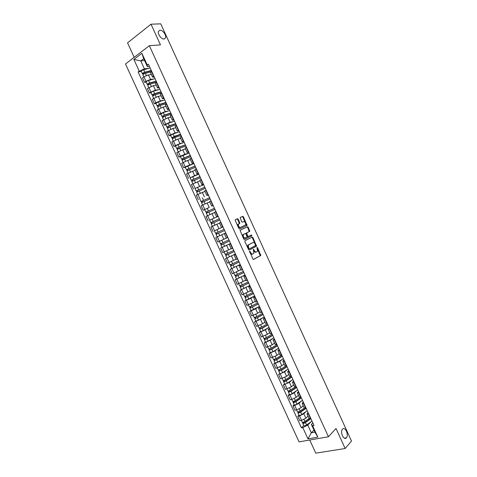 <?xml version="1.0" encoding="UTF-8"?>
<svg xmlns="http://www.w3.org/2000/svg" width="477" height="477" viewBox="0 0 477 477"><rect width="100%" height="100%" fill="white"/><g stroke="black" fill="none" stroke-linecap="round" stroke-linejoin="round"><path stroke-width="0.72" d="M249.65 251.194L252.87 258.999L253.579 259.458L260.8 255.457L257.544 247.629L256.972 247.384L257.508 251.266L256.543 251.945C255.72 252.226 254.968 251.737 254.295 250.479L253.293 249.316L253.83 253.227L252.846 253.919C252.011 254.205 251.254 253.716 250.574 252.446L249.65 251.194M164.046 39.013L165.513 37.957C166.723 35.501 162.77 29.914 160.028 30.23L158.519 31.309C157.315 33.789 161.345 39.394 164.046 39.013M346.403 437.731C349.104 434.911 345.05 426.05 342.504 429.205L342.504 429.205C339.761 431.953 343.81 440.915 346.368 437.773L346.403 437.731M238.178 219.205L237.457 218.716L235.358 219.647L235.25 220.511L238.911 228.507L239.639 228.99L247.092 225.436L243.461 216.844L242.751 216.355L240.134 217.59L241.72 221.704L242.435 222.187L243.664 221.626C245.256 221.835 245.917 222.914 245.655 224.87L240.474 227.451C238.858 227.267 238.178 226.176 238.44 224.196L239.77 223.337L239.734 222.61L238.178 219.205L237.635 219.456L236.914 218.967L235.292 219.688M149.349 45.709L160.475 44.88L151.012 24.208L160.755 23.85L351.501 441.034L345.169 448.511L335.993 428.459L328.456 436.759L149.349 45.709L125.499 63.972L299.043 441.875L328.456 436.759M244.993 240.7L244.898 241.583L248.553 249.566L249.268 250.031L256.56 246.168L252.935 237.564L252.238 237.093L244.993 240.7M243.735 239.043L240.038 230.308L247.497 226.73L248.201 227.207L249.775 231.309L246.591 232.967L247.652 235.96L248.362 236.431L251.397 234.934L251.91 235.787L244.451 239.514L243.735 239.043M309.752 440.015L315.78 453.15L345.169 448.511M151.012 24.208L127.544 42.847L134.186 57.323M309.013 418.365L310.825 418.52M306.198 411.436L303.819 413.774L299.514 415.932L301.547 420.356L305.846 418.198L307.909 416.135M301.547 420.356L299.794 420.708L297.767 416.29L298.966 415.121M308.774 414.042L306.991 413.958L308.029 412.42M299.514 415.932L297.767 416.29M304.183 407.835L305.978 407.942M294.184 404.705L292.973 405.844L295.001 410.262L296.748 409.892L301.053 407.74L303.128 405.742M303.927 403.464L302.156 403.417L303.223 401.932M301.44 401.026L299.019 403.315L294.714 405.462L292.973 405.844M299.347 397.293L301.124 397.353M289.402 394.282L288.174 395.385L290.207 399.809L291.942 399.422L296.253 397.275L298.423 395.266M299.073 392.875L297.32 392.875L298.411 391.438M296.682 390.603L294.22 392.845L289.909 394.986L288.174 395.385M294.512 386.746L296.271 386.758M284.614 383.848L283.374 384.921L285.407 389.351L291.447 386.799L293.558 384.927M294.214 382.274L292.484 382.315L293.599 380.932M291.918 380.175L289.414 382.369L283.374 384.921M289.676 376.186L291.411 376.156M279.826 373.402L278.568 374.451L280.601 378.881L286.641 376.317L288.865 374.421M289.354 371.666L287.643 371.756L288.776 370.42M287.154 369.741L284.608 371.881L278.568 374.451M284.829 365.62L286.546 365.543M275.026 362.955L273.762 363.975L275.795 368.405L281.835 365.829L284.077 363.981M284.489 361.053L282.795 361.184L283.958 359.897M282.39 359.294L279.796 361.387L273.762 363.975M279.981 355.049L281.674 354.924M270.232 352.491L268.95 353.487L270.984 357.923L277.018 355.335L279.146 353.648M279.617 350.428L277.942 350.601L279.128 349.367M277.62 348.836L274.979 350.887L268.95 353.487M275.134 344.466L276.803 344.299M265.427 342.027L264.133 342.987L266.172 347.429L272.2 344.823L274.496 343.082M274.74 339.797L273.088 340.012L274.299 338.831M272.856 338.366L270.161 340.381L264.133 342.987M270.274 333.876L271.932 333.661M260.621 331.551L259.315 332.481L261.354 336.929L267.382 334.311L269.702 332.624M269.863 329.16L268.235 329.416L269.463 328.283M268.098 327.89L265.337 329.863L259.315 332.481M264.985 318.505L263.37 318.809L265.427 323.299L267.048 323.012M255.815 321.069L254.491 321.969L256.531 326.417L262.553 323.788L264.902 322.154M263.37 318.809L264.628 317.73M263.34 317.396L260.514 319.334L254.491 321.969M260.555 312.668L262.165 312.357M250.997 310.575L249.662 311.445L251.707 315.899L257.723 313.258L260.096 311.672M260.096 307.85L258.504 308.196L259.786 307.164M258.588 306.896L255.684 308.798L249.662 311.445M255.207 297.183L253.633 297.576L255.696 302.072L257.276 301.697M246.186 300.075L244.832 300.915L246.877 305.375L252.893 302.716L255.29 301.19M253.633 297.576L254.939 296.593M253.853 296.372L250.848 298.256L244.832 300.915M250.819 291.429L252.387 291.024M241.362 289.563L239.997 290.38L242.042 294.84L250.479 290.69M250.318 286.51L248.761 286.945L250.091 286.015M249.143 285.83L239.997 290.38M245.422 275.825L243.884 276.302L245.947 280.804L247.491 280.345M236.538 279.051L235.155 279.832L237.206 284.298L245.667 280.19M243.884 276.302L245.238 275.426M244.474 275.259L235.155 279.832M240.521 265.134L239.001 265.659L241.07 270.161L242.59 269.66M240.217 264.479L230.313 269.278L232.365 273.744L240.843 269.678M239.001 265.659L240.378 264.824M239.895 264.64L230.313 269.278M236.181 259.5L237.689 258.957M225.466 258.713L235.405 253.973L225.466 258.713L227.517 263.185L236.026 259.16M235.614 254.432L234.118 254.998L235.519 254.223M230.707 243.723L229.228 244.337L231.297 248.845L232.782 248.255M222.21 247.366L220.618 248.141L222.67 252.619L230.993 248.732M229.228 244.337L230.653 243.61M230.588 243.473L220.618 248.141M225.794 233.003L224.333 233.658L226.402 238.178L227.869 237.54M224.643 230.504L216.069 234.428L217.184 236.866L225.758 232.931L215.759 237.564L217.816 242.042L226.366 238.095M224.333 233.658L225.782 232.985M225.77 232.961L215.759 237.564M222.974 226.855L221.507 227.499L222.956 226.819M217.16 229.574L222.992 226.897M220.875 222.276L219.438 222.98L221.507 227.499M219.486 223.087L210.906 226.974L212.957 231.458M218.096 216.218L216.612 216.814L218.037 216.087M209.671 220.195L218.168 216.373L209.57 220.261L211.597 223.659M215.956 211.544L214.537 212.295L216.612 216.814M214.632 212.533L206.04 216.379L208.097 220.863M213.219 205.575L211.705 206.118L213.112 205.343M209.224 207.483L203.232 210.262L209.224 207.483L207.161 202.987L202.743 204.985L201.175 205.772L203.232 210.262M211.031 200.799L209.63 201.586L211.705 206.118M209.802 201.962L207.161 202.987M208.336 194.92L206.797 195.415L208.187 194.598M208.503 195.29L208.115 195.451M206.1 190.049L204.722 190.883L206.797 195.415M204.955 191.39L196.303 195.159L198.366 199.648M203.446 184.259L201.89 184.7L203.256 183.836M194.998 188.504L203.053 184.975M201.169 179.286L199.815 180.175M200.107 180.807L191.432 184.533L193.495 189.029M198.557 173.586L196.971 173.98L198.319 173.073M190.138 177.903L194.598 175.584L198.062 174.451M196.232 168.512L194.902 169.454M195.248 170.217L186.555 173.902L188.618 178.404M193.662 162.907L192.052 163.247L193.382 162.299M185.273 167.302L183.74 167.767L185.273 166.896L189.715 164.935L193.113 163.903M191.289 157.738L189.977 158.722M190.389 159.622L187.646 160.427L181.671 163.265L183.74 167.767M188.767 152.223L187.133 152.509L188.439 151.513M180.401 156.683L178.857 157.124L180.378 156.235L184.826 154.28L188.182 153.332M186.346 146.946L185.058 147.983M185.207 149.098L182.757 149.766L176.788 152.616L178.857 157.124M183.86 141.526L182.202 141.758L183.49 140.721M175.53 146.063L173.968 146.469L175.482 145.557L179.936 143.613L183.269 142.748M181.397 136.154L180.127 137.233M180.389 138.467L177.861 139.099L171.899 141.961L173.968 146.469M178.958 130.823L177.271 131.002L178.541 129.923M170.653 135.432L169.073 135.808L170.581 134.872L175.041 132.94L178.356 132.153M176.448 125.35L175.196 126.477M175.792 127.776L172.966 128.42L167.004 131.294L169.073 135.808M174.045 120.109L172.34 120.24L173.586 119.113M165.769 124.795L164.177 125.141L165.674 124.181L170.14 122.255L173.455 121.54M171.487 114.534L170.265 115.714M170.718 117.187L168.065 117.73L162.108 120.621L164.177 125.141M169.132 109.388L167.397 109.466L168.625 108.291M160.886 114.146L159.282 114.462L160.767 113.484L165.239 111.564L168.554 110.92M166.527 103.712L165.322 104.94M165.865 106.532L163.164 107.039L157.207 109.943L159.282 114.462M164.213 98.661L162.454 98.685L163.665 97.463M155.997 103.491L154.375 103.777L155.854 102.776L160.332 100.862L163.653 100.283M161.566 92.878L160.379 94.154M161.16 95.853L158.257 96.33L152.3 99.252L154.375 103.777M159.288 87.923L157.511 87.893L158.698 86.629M151.102 92.824L149.468 93.081L150.935 92.055L155.419 90.153L158.746 89.64M156.593 82.038L155.43 83.362M156.271 85.192L153.344 85.621L147.393 88.555L149.468 93.081M154.363 77.173L152.557 77.095L153.725 75.783M146.206 82.151L144.561 82.378L146.016 81.328L150.505 79.438L153.844 78.991M151.62 71.192L150.482 72.564M151.382 74.531L148.425 74.901L143.935 76.791L142.48 77.846L144.561 82.378M310.956 421.835L307.76 425.09L311.296 432.806L314.927 432.144L311.374 424.399L312.834 422.902M313.955 430.027L311.296 432.806L307.975 438.87L302.8 427.595L307.76 425.09M311.374 424.399L312.62 425.728L317.849 437.141L307.975 438.87M149.432 66.416L147.363 66.649L143.714 58.683L140.751 60.919L144.388 68.849L138.08 71.848L301.446 427.851L302.8 427.595M139.195 71.019L133.876 59.428L141.89 53.311L147.268 65.039L147.363 66.649M312.62 425.728L314.009 425.466L148.413 64.192L147.268 65.039M144.567 60.537L140.751 60.919L133.876 59.428M144.388 68.849L148.937 68.33M303.736 425.532L301.446 427.851M141.305 71.467L138.08 71.848M246.555 233.742L246.245 233.056M317.849 437.141L314.927 432.144M143.714 58.683L141.89 53.311M249.519 251.617L250.02 252.679C250.699 253.943 251.457 254.438 252.297 254.152L252.685 253.991M256.387 252.011L255.988 252.178C255.165 252.458 254.42 251.969 253.746 250.705L253.257 249.668M253.388 259.488L260.251 255.684L256.936 247.754M249.101 250.061L256.012 246.4L252.393 237.796L251.82 237.302M248.779 248.529L249.28 248.851L255.583 245.577L255.201 244.003C254.539 242.751 253.788 242.256 252.959 242.519L248.231 245.118L248.779 248.529L248.231 248.761L249.25 248.863M252.524 242.704L252.959 242.519M248.231 248.761L247.682 245.351L252.416 242.751M248.362 236.431L247.813 236.67L247.104 236.198L246.078 233.951L246.174 233.086L249.232 231.548L247.658 227.451L247.026 226.951M244.331 239.543L251.278 236.109L250.95 235.155M243.646 234.332L243.288 234.672C243.008 236.675 243.675 237.767 245.297 237.94L247.122 236.98L246.054 233.986L245.345 233.509L242.739 234.917C242.459 236.92 243.133 238.005 244.749 238.178L245.232 237.969M243.097 234.571L245.345 233.509M239.108 223.707L239.192 222.854L237.635 219.456M238.816 223.838L237.898 224.446C237.635 226.426 238.309 227.511 239.925 227.702L240.474 227.451M239.573 229.014L246.549 225.687L242.918 217.095L242.215 216.612L240.205 217.5M309.084 418.484L304.934 421.424C303.628 422.211 302.722 422.467 302.203 422.193L302.191 422.169M310.479 418.585L304.904 422.544L303.593 422.908L303.473 422.151M310.909 418.693L305.459 422.562C304.153 423.349 303.241 423.606 302.728 423.326L302.734 422.318M312.006 421.09L306.562 424.971C305.262 425.764 304.35 426.015 303.831 425.728L303.819 425.705M303.849 422.974L302.961 422.807M304.392 408.032L300.146 410.977C298.835 411.758 297.928 412.021 297.421 411.764L297.409 411.74M306.013 408.02L300.116 412.11L298.811 412.486L298.68 411.705M306.145 408.306L300.665 412.116C299.359 412.897 298.453 413.16 297.946 412.903L297.946 411.878M307.248 410.703L301.774 414.525C300.462 415.312 299.556 415.574 299.049 415.306L299.037 415.282M299.061 412.539L298.185 412.402M299.765 397.526L295.346 400.519C294.035 401.294 293.128 401.562 292.634 401.336L292.628 401.312M301.255 397.639L295.329 401.67L294.029 402.057L293.88 401.246M301.381 397.913L295.871 401.658C294.559 402.433 293.653 402.701 293.158 402.469L293.152 401.425M302.484 400.31L296.98 404.073C295.668 404.848 294.762 405.116 294.261 404.878L294.255 404.854M294.273 402.105L293.409 401.992M295.221 386.954L290.547 390.055C289.229 390.818 288.329 391.098 287.846 390.89L287.84 390.872M296.497 387.258L290.535 391.218L289.241 391.617L289.08 390.776M296.616 387.515L291.071 391.2C289.754 391.963 288.853 392.237 288.37 392.028L288.352 390.967M297.714 389.912L292.18 393.614C290.863 394.378 289.962 394.658 289.473 394.437L289.467 394.419M289.479 391.653L288.627 391.569M290.803 376.305L285.747 379.585C284.423 380.342 283.523 380.628 283.052 380.443L282.157 378.494M291.733 376.866L285.741 380.759L284.447 381.171L284.274 380.306M291.841 377.104L286.272 380.724C284.948 381.481 284.048 381.767 283.577 381.582L283.553 380.503M292.944 379.507L287.381 383.144C286.057 383.902 285.157 384.188 284.68 383.991L283.577 381.582M284.686 381.201L283.845 381.135M286.546 365.549L280.941 369.103L278.252 369.985L277.34 367.994M286.963 366.461L280.935 370.289L279.647 370.712L279.468 369.818M287.065 366.682L281.466 370.247L278.777 371.124L278.747 370.027M288.168 369.091L282.575 372.662C281.245 373.413 280.351 373.706 279.886 373.539L279.874 373.521M279.886 370.736L279.051 370.701M281.77 355.121L276.129 358.615L273.452 359.515L272.522 357.494M282.193 356.051L276.135 359.813L274.847 360.248L274.651 359.33M282.289 356.259L276.654 359.759L273.977 360.66L274.263 360.254L273.935 359.545M283.392 358.662L277.763 362.18L275.08 363.057M275.08 360.26L274.263 360.254M276.982 344.686L271.312 348.115L268.64 349.027M277.417 345.634L271.324 349.331L270.048 349.772L269.839 348.83M277.507 345.825L271.836 349.259L269.171 350.184L269.463 349.796L269.123 349.051M278.61 348.234L272.951 351.686L270.28 352.604L269.171 350.184M270.274 349.778L269.463 349.796M272.194 334.246L266.494 337.615L263.841 338.563L262.875 336.458M272.641 335.212L266.512 338.837L265.236 339.29L265.015 338.324M272.719 335.379L267.019 338.759L264.365 339.702L264.663 339.332L264.306 338.551M273.822 337.794L268.134 341.18L265.468 342.11M265.462 339.29L264.663 339.332M267.406 323.794L261.676 327.097L259.023 328.057M267.859 324.777L261.694 328.337L260.424 328.802L260.192 327.806M267.931 324.932L262.201 328.242L259.554 329.213L259.864 328.862L259.488 328.045M269.034 327.341L263.31 330.668L260.663 331.634L259.554 329.213M260.645 328.79L259.864 328.862M262.612 313.329L256.847 316.573L254.211 317.569L253.209 315.392M263.071 314.337L256.876 317.831L255.612 318.308L255.368 317.283M263.137 314.474L257.371 317.724L254.736 318.714L255.052 318.386L254.664 317.527M264.24 316.883L258.486 320.15L255.845 321.14L254.736 318.714M255.827 318.284L255.052 318.386M257.813 302.865L249.382 307.051M255.302 301.214L254.945 301.404M258.284 303.885L250.789 307.802L250.532 306.747M258.337 304.004L249.912 308.208L250.246 307.898L249.835 307.003M259.446 306.419L251.021 310.622M251.003 307.772L250.246 307.898M253.013 292.389L244.564 296.545L243.532 294.291M250.491 290.72L250.049 290.952M253.49 293.427L245.965 297.284L245.697 296.205M253.537 293.528L245.089 297.696L245.428 297.398L244.999 296.467M254.64 295.949L246.204 300.122L245.089 297.696M246.174 297.249L245.428 297.398M248.207 281.901L239.734 286.021L238.685 283.726M245.679 280.22L245.112 280.512M248.69 282.956L241.141 286.76L240.861 285.657M248.732 283.046L240.265 287.172L240.611 286.898L240.164 285.926M249.841 285.467L241.374 289.593M241.344 286.719L240.611 286.898M243.395 271.407L234.905 275.491L233.837 273.154M240.861 269.708L240.104 270.089M243.89 272.486L236.312 276.231L236.014 275.098M243.92 272.552L235.429 276.636L235.787 276.386L235.328 275.378M245.029 274.973L236.544 279.069L235.429 276.636M236.509 276.177L235.787 276.386M238.583 260.907L230.069 264.95L228.984 262.577M236.037 259.19L234.94 259.726M239.084 261.998L231.476 265.695L231.166 264.532M239.108 262.052L230.594 266.1L230.957 265.862L230.48 264.818M231.715 268.533L230.594 266.1M231.673 265.629L230.957 265.862M233.766 250.395L225.227 254.402L224.124 251.987M231.214 248.66L229.359 249.549M234.273 251.51L226.635 255.147L226.319 253.955M234.29 251.546L225.758 255.547L226.128 255.332L225.633 254.253M225.758 255.547L226.873 257.979M226.831 255.076L226.128 255.332M220.231 240.957L226.378 238.118M228.942 239.877L220.386 243.842L219.468 241.302M226.384 238.124L219.265 241.404M229.461 241.01L221.793 244.588L221.465 243.377M229.467 241.028L220.917 244.993L221.298 244.796L220.785 243.675M230.582 243.455L222.032 247.426M221.984 244.51L221.298 244.796M215.538 233.277L224.118 229.354L215.538 233.277L214.417 230.838L223.003 226.921M217.136 233.939L216.606 232.788M216.457 234.249L215.932 233.098M219.301 218.842L211.09 222.544M219.289 218.818L210.685 222.699M212.271 223.337L211.752 222.204M213.279 225.859L214.704 225.204M217.196 224.089L212.36 226.289M219.819 219.969L211.216 223.856L212.337 226.295M214.477 208.312L205.831 212.116L204.711 209.677M214.459 208.276L205.831 212.116M207.406 212.73L206.893 211.615M214.984 209.427L206.362 213.273L207.465 215.682M214.632 212.498L212.939 213.237M206.738 213.058L206.243 211.979M209.647 197.782L200.972 201.527L199.851 199.088M209.624 197.722L200.972 201.527M202.534 202.117L202.033 201.014M210.148 198.873L201.503 202.683L202.594 205.056M209.791 201.932L208.735 202.379M201.872 202.451L201.395 201.407M204.812 187.24L196.113 190.925L194.992 188.487M204.782 187.163L196.113 190.925M203.661 184.73L194.986 188.481M197.663 191.492L197.168 190.406M205.307 188.32L196.643 192.082L197.716 194.425M204.943 191.36L204.198 191.671M197.001 191.832L196.542 190.83M199.976 176.687L191.241 180.318L190.126 177.879M199.935 176.597L191.241 180.318M198.82 174.159L190.12 177.867M192.786 180.855L192.297 179.787M200.465 177.748L191.772 181.475L192.833 183.782M200.09 180.783L199.523 181.01M192.124 181.206L191.682 180.24M195.141 166.127L186.376 169.705L185.249 167.248L193.972 163.581M195.087 166.02L186.376 169.705M187.902 170.217L187.425 169.168M195.618 167.177L186.906 170.861L187.944 173.127M195.236 170.194L194.783 170.367M187.246 170.575L186.817 169.639M190.293 155.562L181.958 159.038L181.498 159.079L180.372 156.623L189.119 152.992M190.24 155.436L181.498 159.079M183.019 159.562L182.548 158.531M190.764 156.593L182.029 160.236L183.055 162.472M190.377 159.592L190.013 159.735M182.369 159.932L181.958 159.038M185.446 144.984L178.702 147.393L177.086 148.419L176.621 148.442L175.494 145.986L177.981 144.62L184.259 142.396M185.38 144.841L179.108 147.083L176.621 148.442M178.13 148.907L177.665 147.894M185.911 145.998L179.644 148.24L177.152 149.605L178.159 151.805M177.48 149.283L177.086 148.419M180.598 134.401L171.738 137.799L170.611 135.343L173.085 133.954L179.4 131.795M180.521 134.24L174.218 136.416L171.738 137.799M173.234 138.241L172.781 137.239M181.051 135.396L174.749 137.579L172.275 138.974M172.591 138.622L172.215 137.799M175.739 123.811L168.924 126.077L167.338 127.168L166.855 127.15L165.722 124.694L168.19 123.275L174.534 121.182M175.661 123.632L169.323 125.743L166.855 127.15M168.339 127.562L167.892 126.584M176.192 124.789L169.854 126.906L167.385 128.313L168.363 130.442M167.695 127.955L167.338 127.168M170.879 113.21L164.034 115.41L162.454 116.531L161.965 116.489L160.832 114.033L163.289 112.59L169.669 110.563M170.79 113.013L164.422 115.058L161.965 116.489M163.438 116.883L162.997 115.917M171.321 114.17L164.959 116.221L162.502 117.67M162.8 117.282L162.454 116.531M166.02 102.597L159.133 104.731L157.571 105.882L157.07 105.822L155.949 103.378M165.918 102.388L159.521 104.368L157.07 105.822M164.798 99.931L158.388 101.899L155.937 103.36M158.537 106.186L158.102 105.244M166.449 103.545L160.051 105.53L157.613 107.003M157.899 106.598L157.571 105.882M161.154 91.983L154.232 94.047L152.682 95.221L152.169 95.15L151.048 92.705M161.047 91.751L154.614 93.665C153.165 94.184 152.348 94.679 152.169 95.15M159.92 89.294L153.481 91.196C152.026 91.715 151.215 92.21 151.042 92.681M153.624 95.483L153.2 94.559M161.476 92.943L155.144 94.834C153.695 95.352 152.884 95.847 152.706 96.312L153.636 98.334M152.992 95.901L152.682 95.221M156.283 81.358L149.325 83.35L147.787 84.56L147.268 84.465L146.147 82.02M156.17 81.108L149.7 82.962C148.246 83.469 147.435 83.97 147.268 84.465M155.043 78.651L148.568 80.488C147.113 80.995 146.302 81.495 146.141 81.996M148.711 84.775L148.293 83.863M156.015 82.467L150.237 84.125C148.782 84.638 147.971 85.139 147.804 85.627L147.81 85.651M148.085 85.204L147.787 84.56M151.406 70.721L144.418 72.647L142.891 73.887L142.367 73.768L141.24 71.323M151.287 70.453L144.787 72.242C143.327 72.742 142.522 73.255 142.367 73.768M150.16 67.996L143.649 69.767C142.188 70.268 141.383 70.775 141.234 71.3M143.798 74.06L143.386 73.166M150.738 71.914L145.324 73.41C143.863 73.911 143.052 74.418 142.897 74.937L142.909 74.961M143.172 74.49L142.891 73.887M148.854 87.518L150.935 92.055M153.773 98.238L155.854 102.776M158.686 108.953L160.767 113.484M163.599 119.655L165.674 124.181M168.506 130.352L170.581 134.872M173.407 141.037L175.482 145.557M178.309 151.716L180.378 156.235M183.198 162.389L185.273 166.896M188.093 173.05L190.162 177.557M192.976 183.699L195.045 188.206M197.86 194.348L199.929 198.849M202.743 204.985L204.806 209.481M207.614 215.61L209.677 220.106M212.486 226.229L214.549 230.719M217.357 236.836L219.414 241.326M222.216 247.444L224.273 251.922M227.082 258.033L229.133 262.511M231.935 268.623L233.986 273.094M236.789 279.194L238.84 283.666M241.636 289.766L243.687 294.231M246.478 300.325L248.529 304.791M251.319 310.879L253.365 315.339M256.155 321.42L258.2 325.88M260.991 331.956L263.036 336.41M265.82 342.48L267.859 346.934M270.644 352.998L272.683 357.446M275.467 363.51L277.507 367.952M280.285 374.01L282.318 378.452M285.097 384.504L287.13 388.94M289.909 394.986L291.942 399.422M294.714 405.462L296.748 409.892M143.935 76.791L146.016 81.328M148.425 74.901L150.505 79.438M153.344 85.621L155.419 90.153M156.331 82.229L158.43 86.814M158.257 96.33L160.332 100.862M161.298 93.063L163.396 97.648M163.164 107.039L165.239 111.564M166.258 103.891L168.357 108.47M168.065 117.73L170.14 122.255M171.219 114.707L173.318 119.286M172.966 128.42L175.041 132.94M176.174 125.517L178.267 130.09M177.861 139.099L179.936 143.613M181.123 136.321L183.216 140.888M182.757 149.766L184.826 154.28M186.072 147.113L188.165 151.674M187.646 160.427L189.715 164.935M191.015 157.893L193.102 162.454M192.529 171.082L194.598 175.584M195.952 168.667L198.044 173.229M197.412 181.725L199.475 186.227M200.889 179.435L202.975 183.991M202.29 192.362L204.353 196.858M205.82 190.192L207.906 194.741M210.745 200.942L212.831 205.486M212.032 213.607L214.09 218.096M215.67 211.681L217.75 216.224M216.898 224.22L218.955 228.704M220.589 222.413L222.67 226.951M221.757 234.821L223.814 239.305M225.502 233.134L227.583 237.671M226.617 245.416L228.668 249.894M230.415 243.848L232.49 248.38M231.47 256L233.521 260.478M235.322 254.557L237.397 259.083M236.318 266.577L238.369 271.049M240.223 265.254L242.298 269.773M241.165 277.143L243.216 281.615M245.124 275.939L247.193 280.458M246.007 287.703L248.058 292.168M250.02 286.617L252.089 291.137M250.848 298.256L252.893 302.716M254.909 297.29L256.978 301.804M255.684 308.798L257.723 313.258M259.798 307.951L261.867 312.459M260.514 319.334L262.553 323.788M264.681 318.606L266.744 323.114M265.337 329.863L267.382 334.311M269.565 329.255L271.628 333.751M270.161 340.381L272.2 344.823M274.436 339.892L276.499 344.388M274.979 350.887L277.018 355.335M279.307 350.517L281.37 355.013M279.796 361.387L281.835 365.829M284.179 361.137L286.236 365.626M284.608 371.881L286.641 376.317M289.044 371.75L291.095 376.234M289.414 382.369L291.447 386.799M293.904 382.351L295.955 386.835M294.22 392.845L296.253 397.275M298.757 392.947L300.814 397.424M299.019 403.315L301.053 407.74M303.61 403.53L305.662 408.008M303.819 413.774L305.846 418.198M308.458 414.108L310.509 418.579M151.358 71.383L153.463 75.974M250.02 252.679L250.574 252.446M253.323 249.787L253.871 249.554M253.746 250.705L254.295 250.479M256.996 247.855L257.544 247.629M260.221 254.915L260.776 254.694M260.138 255.791L260.686 255.571M249.596 251.749L250.151 251.516M252.393 237.796L252.935 237.564M255.982 245.643L256.531 245.416M255.893 246.514L256.441 246.287M248.088 244.957L248.636 244.725M247.778 247.784L248.332 247.545M247.658 227.451L248.201 227.207M249.197 230.814L249.739 230.57M249.101 231.673L249.644 231.428M246.174 233.086L246.716 232.842M246.078 233.951L246.621 233.712M247.104 236.198L247.652 235.96M251.278 236.109L251.82 235.871M239.192 222.854L239.734 222.61M242.215 216.612L242.751 216.355M242.918 217.095L243.461 216.844M246.514 224.953L247.056 224.709M246.418 225.806L246.961 225.561M236.914 218.967L237.457 218.716M304.934 421.424L304.028 419.444M306.562 424.971L305.459 422.562M300.146 410.977L299.222 408.968M301.774 414.525L300.665 412.116M295.346 400.519L294.416 398.486M296.98 404.073L295.871 401.658M290.547 390.055L289.605 387.992M292.18 393.614L291.071 391.2M285.747 379.585L284.787 377.492M287.381 383.144L286.272 380.724M280.941 369.103L279.969 366.986M282.575 372.662L281.466 370.247M276.129 358.615L275.146 356.468M277.763 362.18L276.654 359.759M271.312 348.115L270.316 345.944M272.951 351.686L271.836 349.259M266.494 337.615L265.486 335.409M268.134 341.18L267.019 338.759M261.676 327.097L260.651 324.867M263.31 330.668L262.201 328.242M256.847 316.573L255.809 314.313M258.486 320.15L257.371 317.724M252.017 306.043L250.968 303.76M253.657 309.627L252.542 307.194M247.181 295.507L246.12 293.188M248.827 299.091L247.712 296.658M242.346 284.96L241.273 282.617M243.991 288.543L242.876 286.111M237.504 274.406L236.419 272.027M239.15 277.99L238.035 275.557M232.663 263.841L231.56 261.438M234.308 267.43L233.187 264.991M227.809 253.269L226.694 250.836M229.461 256.859L228.34 254.42M222.962 242.686L221.841 240.241M224.607 246.281L223.486 243.842M218.102 232.096L216.981 229.652M219.754 235.698L218.633 233.253M213.243 221.501L212.122 219.05M214.894 225.102L213.774 222.658M208.377 210.894L207.256 208.443M210.023 214.483L208.908 212.05M203.506 200.28L202.385 197.83M205.146 203.846L204.037 201.437M198.635 189.655L197.514 187.205M200.262 193.197L199.165 190.812M193.763 179.024L192.636 176.573M195.373 182.542L194.294 180.187M188.88 168.387L187.753 165.93M190.484 171.881L189.411 169.544M183.997 157.738L182.87 155.275M185.589 161.208L184.527 158.901M179.108 147.083L177.981 144.62M180.688 150.523L179.644 148.24M174.218 136.416L173.085 133.954M175.786 139.839L174.749 137.579M169.323 125.743L168.19 123.275M170.879 129.136L169.854 126.906M164.422 115.058L163.289 112.59M165.972 118.433L164.959 116.221M159.521 104.368L158.388 101.899M161.053 107.719L160.051 105.53M154.614 93.665L153.481 91.196M156.134 96.992L155.144 94.834M149.7 82.962L148.568 80.488M151.215 86.259L150.237 84.125M144.787 72.242L143.649 69.767M146.29 75.521L145.324 73.41M164.13 39.007L165.513 37.957M150.464 72.522L152.557 77.095M306.991 413.958L309.03 418.412M302.156 403.417L304.201 407.877M297.32 392.875L299.371 397.335M292.484 382.315L294.53 386.781M287.643 371.756L289.688 376.222M282.795 361.184L284.847 365.656M277.942 350.601L279.999 355.079M273.088 340.012L275.146 344.495M268.235 329.416L270.286 333.9M258.504 308.196L260.561 312.691M248.761 286.945L250.824 291.441M234.118 254.998L236.187 259.512M199.809 180.163L201.89 184.7M194.89 169.436L196.971 173.98M189.971 158.704L192.052 163.247M185.046 147.965L187.133 152.509M180.115 137.209L182.202 141.758M175.184 126.453L177.271 131.002M170.247 115.684L172.34 120.24M165.31 104.904L167.397 109.466M160.361 94.118L162.454 98.685M155.413 83.326L157.511 87.893M344.311 438.119L346.368 437.773M260.251 255.684L260.8 255.457M256.012 246.4L256.56 246.168M247.682 245.351L248.231 245.118M249.232 231.548L249.775 231.309M246.043 233.211L246.591 232.967M251.367 236.026L251.91 235.787M242.739 234.917L243.288 234.672M239.227 223.588L239.77 223.337M237.898 224.446L238.44 224.196M246.549 225.687L247.092 225.436M302.203 422.193L301.381 420.392M303.831 425.728L302.728 423.326M297.421 411.764L296.581 409.928M299.049 415.306L297.946 412.903M292.634 401.336L291.775 399.458M294.261 404.878L293.158 402.469M287.846 390.89L286.969 388.982M289.473 394.437L288.37 392.028M279.886 373.539L278.777 371.124M275.086 363.075L273.977 360.66M268.646 349.045L267.698 346.982M265.474 342.122L264.365 339.702M259.029 328.069L258.045 325.928M249.388 307.063L248.374 304.845M251.027 310.634L249.912 308.208M241.38 289.599L240.265 287.172M222.032 247.432L220.917 244.993M173.264 141.126L172.269 138.962M163.456 119.751L162.496 117.652M158.549 109.048L157.601 106.985M148.717 87.619L147.804 85.627M143.792 76.886L142.897 74.937"/></g></svg>
